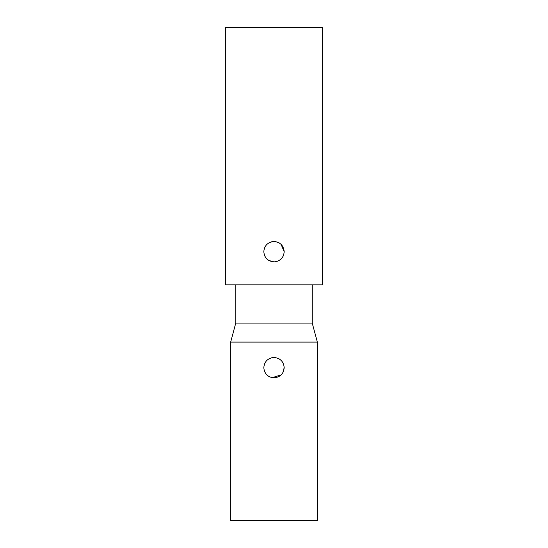 <?xml version="1.0" encoding="UTF-8"?>
<svg xmlns="http://www.w3.org/2000/svg" width="548" height="548" viewBox="0 0 548 548"><rect width="100%" height="100%" fill="white"/><g stroke="black" fill="none" stroke-linecap="round" stroke-linejoin="round"><path stroke-width="0.82" d="M264.122 254.217L265.122 256.704M266.773 258.889L267.136 259.238M268.773 260.451L274.048 261.896M274 241.504C280.172 242.1 283.569 245.497 284.193 251.696C283.631 257.841 280.227 261.245 274 261.896C267.828 261.293 264.424 257.896 263.807 251.696C264.369 245.552 267.767 242.154 274 241.504L273.938 241.504M271.513 241.812L269.047 242.785M267.157 244.141L266.636 244.648M265.17 246.6L264.143 249.093M284.193 251.696L281.056 244.333M279.213 242.935L276.658 241.853M276.5 261.581L278.98 260.595M280.96 259.149L281.412 258.697M282.83 256.793L283.857 254.306M274 284.83L322.43 284.83L322.43 27.4L225.571 27.4L225.571 284.83L274 284.83M235.77 284.83L235.77 323.067L312.23 323.067L312.23 284.83M235.77 323.067L230.667 342.089L317.333 342.089L312.23 323.067M284.193 367.667C283.631 373.811 280.234 377.209 274 377.867C267.814 377.271 264.417 373.873 263.807 367.667C264.444 361.44 267.842 358.043 274 357.474C280.172 358.07 283.569 361.468 284.193 367.667L282.789 372.839M230.667 342.089L230.667 520.6L317.333 520.6L317.333 342.089M264.252 364.673L265.424 362.153M267.157 360.111L269.349 358.598M271.698 357.741L274.171 357.474M278.953 358.755L281.247 360.502M282.741 362.427L283.864 365.084M281.22 374.873L272.116 377.688M269.691 376.908L267.554 375.572M265.814 373.75L264.335 370.914M312.23 520.6L235.77 520.6L312.23 520.6"/></g></svg>
